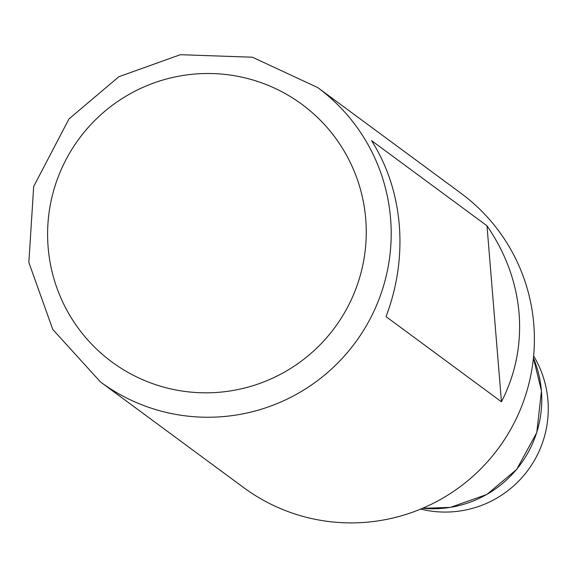 <?xml version="1.0" encoding="UTF-8"?>
<svg xmlns="http://www.w3.org/2000/svg" width="577" height="577" viewBox="0 0 577 577"><rect width="100%" height="100%" fill="white"/><g stroke="black" fill="none" stroke-linecap="round" stroke-linejoin="round"><path stroke-width="0.87" d="M317.711 87.567L460.908 193.216A182.931 181.647 126.4 0 1 533.783 324.216A182.931 181.647 126.4 0 1 440.72 499.343A182.931 181.647 126.4 0 1 243.696 487.615L100.499 381.974L52.759 329.417L28.85 262.448L33.69 186.465L69.009 118.891L118.912 76.705L180.341 54.7L252.416 57.217L317.711 87.567A182.931 181.647 126.4 0 1 390.586 218.568A182.931 181.647 126.4 0 1 297.523 393.694A182.931 181.647 126.4 0 1 100.499 381.974M501.456 401.78L386.027 316.622C397.301 286.812 401.722 256.267 399.298 224.994C396.587 193.778 387.34 165.657 371.559 140.637L486.988 225.795C505.64 252.935 516.343 282.131 519.084 313.369C521.478 344.62 515.6 374.091 501.456 401.78L486.988 225.795M420.647 509.087A102.901 102.172 -53.6 0 0 528.063 470.089A102.901 102.172 -53.6 0 0 533.631 355.951M365.724 218.986A160.067 158.942 126.4 0 1 138.855 377.978A160.067 158.942 126.4 0 1 116.208 102.518A160.067 158.942 126.4 0 1 365.724 218.986M533.429 358.028A108.613 107.849 126.4 0 1 541.399 390.809A108.613 107.849 126.4 0 1 422.58 508.279M533.429 357.978L541.464 390.903L536.776 432.57L516.667 469.426L486.923 494.439L450.356 507.407L422.53 508.301"/></g></svg>
